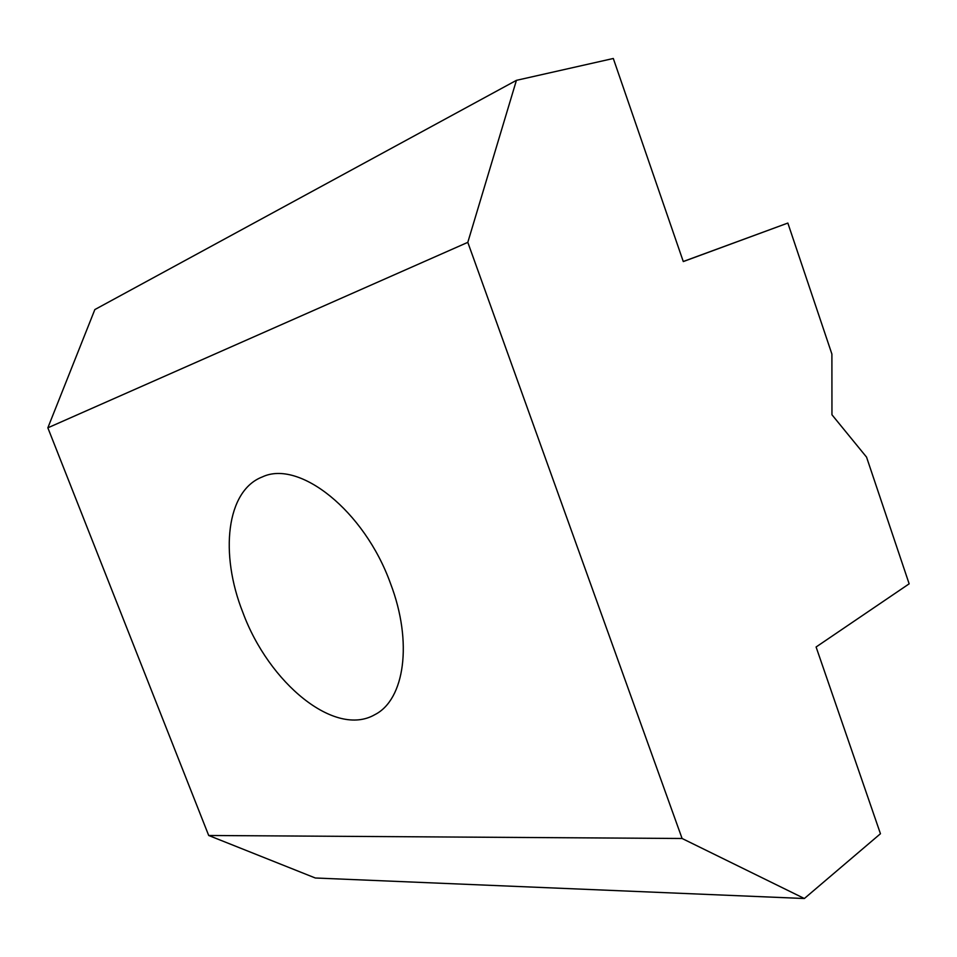 <?xml version="1.0" encoding="UTF-8"?>
<svg xmlns="http://www.w3.org/2000/svg" width="957" height="957" viewBox="0 0 957 957"><rect width="100%" height="100%" fill="white"/><g stroke="black" fill="none" stroke-linecap="round" stroke-linejoin="round"><path stroke-width="1.44" d="M390.504 583.495C364.39 510.619 299.003 459.348 262.302 476.945C226.283 490.678 219.524 553.792 242.863 612.456C268.809 683.023 334.902 737.883 374.893 714.628C404.5 699.746 413.065 642.362 390.504 583.495M682.09 838.488L208.698 835.485L47.85 427.815L467.806 242.348L682.09 838.488L804.359 898.515L315.32 878L208.698 835.485M47.85 427.815L94.851 309.566L516.421 80.34L613.305 58.485L683.286 261.572L787.85 223.065L831.896 354.066L831.956 414.776L866.552 457.123L909.15 583.83L816.094 646.992L880.452 833.738L804.359 898.515M467.806 242.348L516.421 80.34M787.85 223.065L683.262 261.5"/></g></svg>
